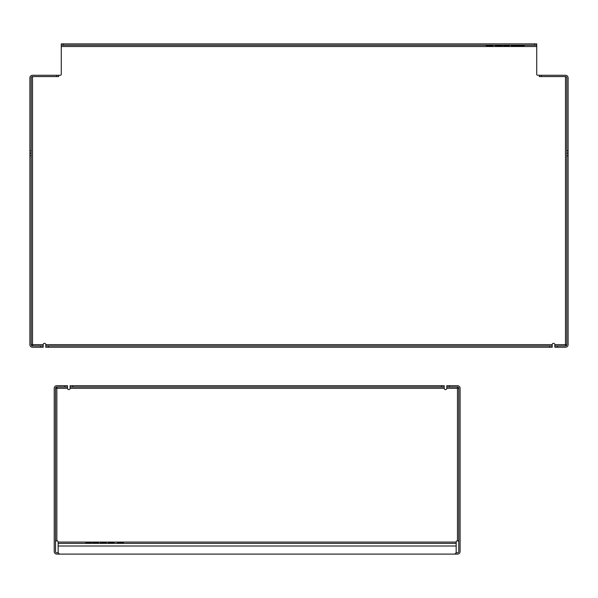 <?xml version="1.0" encoding="UTF-8"?>
<svg xmlns="http://www.w3.org/2000/svg" width="598" height="598" viewBox="0 0 598 598"><rect width="100%" height="100%" fill="white"/><g stroke="black" fill="none" stroke-linecap="round" stroke-linejoin="round"><path stroke-width="0.9" d="M557.433 347.251L557.433 345.943L565.484 345.943L565.484 344.635L554.817 344.635L554.817 347.251L565.484 347.251A2.616 2.616 0 0 0 568.1 344.635L568.1 77.89A2.616 2.616 0 0 0 565.484 75.273L539.336 75.273L539.336 76.581L565.484 76.581A1.308 1.308 0 0 1 566.792 77.89L566.792 155.816L568.1 155.816M565.484 345.943A1.308 1.308 0 0 0 566.792 344.635L565.484 344.635L565.484 76.581M557.433 345.943L554.817 345.943M32.516 76.581A1.308 1.308 0 0 0 31.208 77.89L31.208 150.591L29.9 150.591L29.9 77.89A2.616 2.616 0 0 1 32.516 75.273L56.578 75.273L56.578 76.581L32.516 76.581L32.516 344.635L31.208 344.635A1.308 1.308 0 0 0 32.516 345.943L32.516 344.635L43.183 344.635A1.308 1.308 0 0 1 44.491 343.327A1.308 1.308 0 0 1 45.799 344.635L45.799 347.251L48.416 347.251L48.416 345.943L549.584 345.943L549.584 347.251L552.201 347.251L552.201 344.635A1.308 1.308 0 0 1 553.509 343.327A1.308 1.308 0 0 1 554.817 344.635M32.516 345.943L43.183 345.943L43.183 347.251L43.183 344.635M56.578 76.581L58.664 76.581L58.664 75.273L60.234 75.273A1.046 1.046 0 0 0 61.28 74.227L61.28 45.201L536.72 45.201L536.72 74.227A1.046 1.046 0 0 0 537.766 75.273L539.336 75.273M40.567 345.943L40.567 347.251L43.183 347.251M40.567 347.251L32.516 347.251A2.616 2.616 0 0 1 29.9 344.635L29.9 155.816L31.208 155.816L31.208 150.591M31.208 155.816L31.208 344.635M58.664 75.273L56.578 75.273M536.72 43.893L536.72 45.201L536.72 43.893L534.627 43.893L534.627 45.201M29.9 150.591L29.9 155.816M566.792 344.635L566.792 155.816M503.389 45.201L503.389 45.62L509.414 45.62L509.414 45.201M511.2 45.201L511.2 45.62L510.834 45.201M512.755 45.201L512.755 45.62L511.2 45.62M515.304 45.201L515.304 45.62L512.755 45.62M517.098 45.201L517.098 45.62L515.304 45.62M490.936 45.201L490.936 45.62L486.099 45.62L486.099 45.201M492.453 45.201L492.453 45.62L490.936 45.62M509.518 45.201L509.414 45.62M509.623 45.201L509.003 45.62M517.726 45.201L517.726 45.62L518.974 45.62L518.974 45.201M502.275 45.201L502.275 45.62L495.585 45.62L495.585 45.201M502.32 45.201L502.275 45.62M495.249 45.201L495.249 45.62L494.71 45.201M493.029 45.201L492.453 45.62M493.582 45.201L493.029 45.62M524.282 45.201L524.282 45.62L518.974 45.62M490.255 45.201L490.255 45.62M501.587 45.201L501.587 45.62M552.201 345.943L549.584 345.943M566.792 153.208L568.1 153.208M549.584 347.251L48.416 347.251M48.416 345.943L45.799 345.943M29.9 153.208L31.208 153.208M63.373 45.201L63.373 43.893L534.627 43.893M63.373 43.893L61.28 43.893L61.28 45.201M433.423 554.107L457.477 554.107A2.616 2.616 0 0 0 460.094 551.491L460.094 388.311A2.616 2.616 0 0 0 457.477 385.695L446.811 385.695L446.811 387.003L457.477 387.003L457.477 388.311L458.786 388.311L458.786 551.491A1.308 1.308 0 0 1 457.477 552.799L456.02 552.799M446.811 387.003L446.811 388.311A1.308 1.308 0 0 1 445.503 389.612A1.308 1.308 0 0 1 444.194 388.311L444.194 385.695L70.123 385.695L70.123 388.311A1.308 1.308 0 0 1 68.815 389.612A1.308 1.308 0 0 1 67.507 388.311L67.507 385.695L64.89 385.695L64.89 387.003L67.507 387.003M457.477 387.003A1.308 1.308 0 0 1 458.786 388.311M58.298 552.799L56.832 552.799A1.308 1.308 0 0 1 55.532 551.491L55.532 388.311A1.308 1.308 0 0 1 56.832 387.003L56.832 388.311L67.507 388.311M55.532 388.311L56.832 388.311L56.832 540.771A1.308 1.308 0 0 1 58.141 542.08L58.141 543.388L456.169 543.388L456.169 542.08A1.308 1.308 0 0 1 457.477 540.771L458.262 540.771L458.786 541.818M56.832 387.003L64.89 387.003M55.532 541.818L56.055 540.771L56.832 540.771M64.89 385.695L56.832 385.695A2.616 2.616 0 0 0 54.224 388.311L54.224 551.491A2.616 2.616 0 0 0 56.832 554.107L80.894 554.107M60.234 554.107L454.076 554.107A2.093 2.093 0 0 0 456.169 552.014L456.169 546.004L58.141 546.004L58.141 552.014A2.093 2.093 0 0 0 60.234 554.107M108.178 543.388L108.178 542.969L114.181 542.969L114.181 543.388M90.791 543.388L91.599 542.969M85.604 542.969L85.604 543.388L85.604 542.969L90.791 542.969M119.518 543.388L119.518 542.969L123.554 542.969L123.554 543.388M118.83 543.388L119.518 542.969M117.313 543.388L117.313 542.969L118.83 542.969M98.565 543.388L98.565 542.969L97.018 542.969L97.018 543.388M94.469 543.388L94.469 542.969L97.018 542.969M92.675 543.388L92.675 542.969L94.469 542.969M106.377 543.388L106.377 542.969L100.359 542.969L100.359 543.388M70.123 387.003L72.739 387.003L72.739 385.695M441.578 385.695L441.578 387.003L444.194 387.003M441.578 387.003L72.739 387.003M456.169 543.388L456.169 546.004M58.141 543.388L58.141 546.004M536.72 46.509L61.28 46.509M45.799 344.635L552.201 344.635M504.391 45.201L504.391 45.62M508.412 45.201L508.412 45.62M511.768 45.201L511.768 45.62M486.211 45.201L486.211 45.62M487.026 45.201L487.026 45.62M523.168 45.201L523.168 45.62M524.169 45.201L524.169 45.62L524.169 45.201M518.174 45.201L518.174 45.62L518.174 45.201M496.579 45.201L496.579 45.62M541.422 76.581L541.422 75.273M568.1 150.591L566.792 150.591M446.811 388.311L457.477 388.311L457.477 540.771M444.194 388.311L70.123 388.311M58.141 542.08L456.169 542.08M113.186 543.388L113.186 542.969M86.598 543.388L86.598 542.969M122.747 543.388L122.747 542.969M98.005 543.388L98.005 542.969M105.383 543.388L105.383 542.969M101.354 543.388L101.354 542.969M449.427 387.003L449.427 385.695"/></g></svg>
